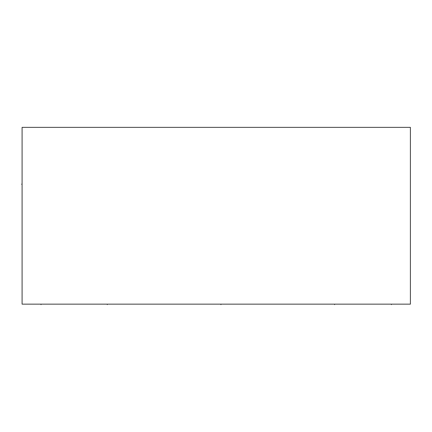 <?xml version="1.0" encoding="UTF-8"?>
<svg xmlns="http://www.w3.org/2000/svg" width="432" height="432" viewBox="0 0 432 432"><rect width="100%" height="100%" fill="white"/><g stroke="black" fill="none" stroke-linecap="round" stroke-linejoin="round"><path stroke-width="0.65" d="M22.086 127.364L22.086 304.15L410.4 304.15L410.4 127.364L22.086 127.364M21.6 184.189L22.086 184.189L21.6 184.189M41.024 304.15L41.024 304.636M391.408 304.15L391.408 304.636M107.293 304.15L107.293 304.636L107.293 304.15M220.941 304.15L220.941 304.636L220.941 304.15M334.584 304.15L334.584 304.636L334.584 304.15"/></g></svg>

